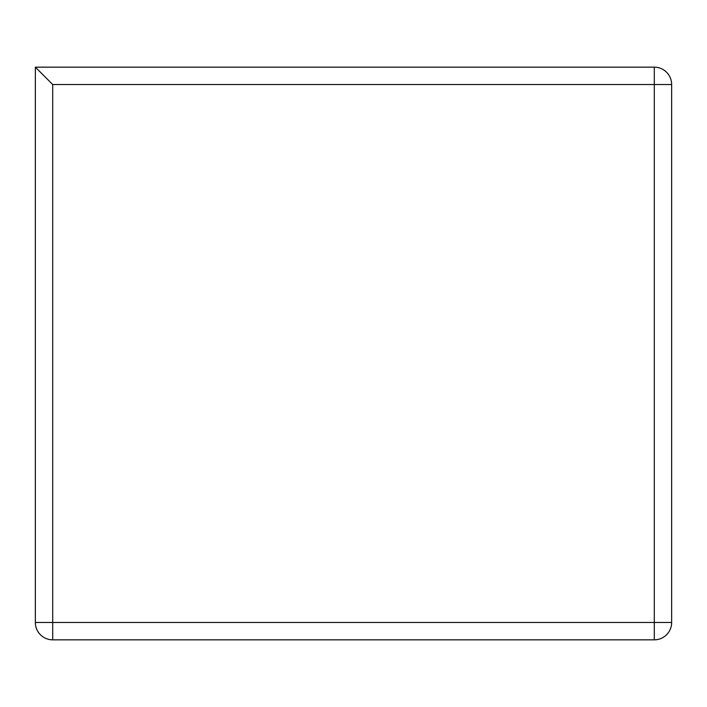 <?xml version="1.0" encoding="UTF-8"?>
<svg xmlns="http://www.w3.org/2000/svg" width="707" height="707" viewBox="0 0 707 707"><rect width="100%" height="100%" fill="white"/><g stroke="black" fill="none" stroke-linecap="round" stroke-linejoin="round"><path stroke-width="1.06" d="M671.65 84.522A17.357 17.357 0 0 0 654.293 67.165A17.357 17.357 0 0 1 671.65 84.522L52.707 84.522L52.707 639.835L654.293 639.835A17.357 17.357 0 0 0 671.65 622.478L671.65 84.522M35.35 67.165L35.35 622.478L671.65 622.478A17.357 17.357 0 0 1 654.293 639.835L654.293 67.165L35.35 67.165L52.707 84.522M52.707 639.835A17.357 17.357 0 0 1 35.35 622.478A17.357 17.357 0 0 0 52.707 639.835M654.293 639.835A17.357 17.357 0 0 0 671.65 622.478"/></g></svg>
